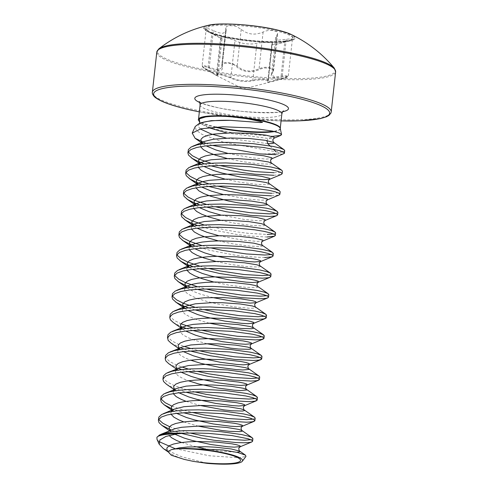 <?xml version="1.0" encoding="UTF-8"?>
<svg xmlns="http://www.w3.org/2000/svg" width="488" height="488" viewBox="0 0 488 488"><rect width="100%" height="100%" fill="white"/><g stroke="black" fill="none" stroke-linecap="round" stroke-linejoin="round"><path stroke-width="0.37" stroke-dasharray="2.44 1.83" d="M198.238 119.993L200.184 123.385L212.927 128.545L233.551 133.047L273.548 136.213L268.327 138.488L266.838 140.568M265.387 154.342A47.977 7.93 -173.7 0 0 276.135 153.653A47.977 7.93 -173.7 0 0 284.223 151.134L275.903 151.744L224.096 142.392L201.812 134.255L196.182 130.156L195.304 126.447M212.091 145.339L205.918 143.356M175.052 448.655L209.504 455.786L239.205 457.787L245.97 456.378M207.022 463.35L181.475 456.713L163.334 448.551M156.99 439.291L158.948 441.579M276.019 154.714L283.626 153.86M284.223 151.134L284.699 150.578M250.82 439.725L252.9 438.651M253.089 419.149L255.169 418.076M255.364 398.574L257.444 397.5M257.634 377.993L259.714 376.925M259.909 357.417L261.983 356.344M262.178 336.842L264.258 335.768M264.453 316.267L266.527 315.193M266.722 295.691L268.803 294.618M268.992 275.11L271.072 274.043M271.267 254.535L273.341 253.461M273.536 233.959L275.616 232.886M275.811 213.384L277.885 212.31M271.474 195.865L279.087 195.011M271.761 193.297L277.41 192.925L280.161 191.735M273.744 175.29L281.356 174.436M274.03 172.721L279.685 172.349L282.43 171.154M171.282 430.032L181.341 433.368M158.655 417.838L158.832 419.155M169.58 426.665L178.639 429.904L190.058 433.021M171.337 408.56L183.555 412.775M160.93 397.256L161.107 398.58M171.849 406.083L180.914 409.322L192.327 412.439M166.414 384.202L173.813 388.07L185.824 392.2M163.199 376.681L163.852 378.92L167.5 382.165L174.094 385.502L183.183 388.747L194.596 391.864M168.683 363.627L178.169 368.33M181.707 369.611L188.1 371.618M165.475 356.106L166.121 358.345L169.769 361.59L176.369 364.92L181.743 366.958M188.38 369.05L196.871 371.289M170.959 343.046L180.444 347.755M183.982 349.036L190.369 351.043M167.744 335.53L168.391 337.769L172.044 341.014L178.639 344.345L184.019 346.382M190.655 348.469L199.141 350.713M173.228 322.47L180.426 326.252M186.251 328.461L192.638 330.467M170.019 314.949L170.666 317.194L174.314 320.439L180.938 323.782M192.925 327.893L201.416 330.132M188.527 307.885L194.913 309.892M172.288 294.374L172.465 295.697M195.194 307.318L203.685 309.557M190.796 287.31L197.183 289.311M174.558 273.798L174.734 275.122M197.469 286.743L205.954 288.981M193.065 266.729L199.458 268.736M176.833 253.223L177.01 254.541M199.738 266.167L208.23 268.406M195.34 246.153L209.755 250.289L234.161 254.998L245.94 256.505L264.661 257.597M179.102 232.648L179.279 233.965M202.014 245.586L210.499 247.825M197.609 225.578L212.024 229.708L236.43 234.423L248.209 235.93L266.93 237.022M181.377 212.066L181.548 213.39M204.283 225.011L224.37 229.75L236.717 231.855L248.496 233.356L267.217 234.447M199.885 205.003L206.271 207.004M183.647 191.491L183.823 192.815M206.552 204.435L215.043 206.674M202.154 184.421L208.541 186.428M185.916 170.916L186.093 172.234M208.827 183.86L217.312 186.099M204.429 163.846L210.816 165.853M188.191 150.341L188.368 151.658M211.097 163.279L219.588 165.517M158.856 48.824A89.536 14.793 -173.7 0 0 195.279 67.686A89.536 14.793 -173.7 0 0 293.233 78.659A89.536 14.793 -173.7 0 0 334.335 68.198M208.583 25.26A45.909 7.582 -173.7 0 0 223.236 36.496A45.909 7.582 -173.7 0 0 278.581 42.053A45.909 7.582 -173.7 0 0 290.946 34.355M209.071 68.015C213.262 70.065 216.733 71.004 219.478 70.833C222.052 70.309 223.016 68.79 222.375 66.264C220.417 61.909 232.367 62.263 236.466 66.679C243.231 72.242 250.936 73.182 259.579 69.497C265.405 66.289 276.196 68.716 272.316 72.358C269.291 77.305 272.56 78.824 282.125 76.927C289.866 75.872 289.414 76.689 280.771 79.373L269.748 82.112C267.211 82.332 266.448 82.002 267.467 81.118C270.047 79.819 258.097 79.465 253.376 80.709C245.818 82.332 238.114 81.392 230.263 77.891C225.059 75.433 214.269 73.017 217.526 75.03L216.336 75.427L207.717 70.461C200.599 65.856 201.05 65.038 209.071 68.015L209.297 67.277L204.265 65.551L202.746 65.392L202.148 65.673L202.429 66.331L205.308 68.479L216.233 74.865L218.002 75.298L216.623 73.737L218.587 73.761L230.916 77.348C236.412 80.178 242.591 81.295 249.459 80.697L252.827 80.02C257.945 78.922 270.858 79.294 268.077 80.465L267.644 81.069L271.273 81.362L286.084 77.263L288.323 76.043L284.882 75.756L274.415 77.043L271.596 74.511L273.567 70.486L273.207 69.223L270.017 67.618C266.173 66.905 262.526 67.277 259.067 68.741C250.85 72.419 243.549 71.529 237.162 66.069L232.294 63.367L226.688 62.36L222.809 63.178L221.802 64.66L222.071 67.466L218.075 70.138L209.297 67.277L213.354 30.555C217.349 32.495 220.649 33.379 223.26 33.208L226.139 30.616L225.981 27.389L226.877 26.328L228.518 25.681L233.465 25.742L236.375 26.517L241.218 29.341C247.581 34.587 254.882 35.478 263.124 32.013C266.576 30.451 270.236 30.024 274.091 30.726L276.226 31.494L277.355 32.483L277.629 33.684L275.671 37.588L278.41 40.15L290.891 38.79L292.397 39.15L287.67 41.236L278.575 43.743L288.92 41.132A43.914 7.259 6.3 0 1 285.09 41.834A43.914 7.259 6.3 0 1 244.695 40.571A43.914 7.259 6.3 0 1 209.084 32.318A43.914 7.259 6.3 0 1 205.674 28.993A43.914 7.259 6.3 0 1 213.561 25.785A43.914 7.259 6.3 0 1 262.831 28.316A43.914 7.259 6.3 0 1 292.971 38.631A43.914 7.259 6.3 0 1 288.92 41.132M285.181 40.986A43.914 7.259 6.3 0 1 235.911 38.448A43.914 7.259 6.3 0 1 205.771 28.139A43.914 7.259 6.3 0 1 213.653 24.931A43.914 7.259 6.3 0 1 262.922 27.468A43.914 7.259 6.3 0 1 293.068 37.777A43.914 7.259 6.3 0 1 285.181 40.986M267.467 81.118A0.72 0.689 -127 0 0 267.808 80.99L271.688 44.28L272.383 43.414L268.321 80.184L272.127 43.743C274.97 42.358 262.001 41.974 256.877 43.292L253.522 43.883C246.714 44.377 240.529 43.286 234.972 40.62L229.933 38.717L222.65 36.874L220.686 36.935L222.071 38.473L220.003 37.826L209.382 31.69L206.387 29.298L206.271 28.694L208.516 28.743L213.354 30.555M271.706 44.28L274.256 44.652L278.575 43.743M216.275 75.396L243.231 89.005L280.777 79.373L284.742 42.084M286.206 39.437L282.125 76.927M268.321 80.184L267.808 80.99A0.72 0.689 -127 0 0 268.077 80.465M276.909 35.105L272.853 71.834A0.72 0.58 -139.7 0 1 272.316 72.358M253.376 80.709A0.72 0.555 75.4 0 1 252.827 80.02L256.877 43.292M263.124 32.013L259.067 68.741A0.72 0.409 63 0 0 259.579 69.497M230.263 77.891A0.72 0.494 115.6 0 0 230.916 77.348L234.972 40.62M241.218 29.341L237.162 66.069A0.72 0.47 134.4 0 1 236.466 66.679M217.526 75.03A0.72 0.665 -52.4 0 1 217.129 74.255L221.186 37.527M225.962 28.896L221.912 65.618A0.72 0.604 -16.3 0 0 222.375 66.264M216.336 75.427L207.699 70.455L211.89 33.196M269.98 145.845L273.219 149.072M280.252 128.368A41.12 6.795 6.3 0 1 273.426 131.296M200.111 104.871A41.12 6.795 -173.7 0 0 217.538 112.466A41.12 6.795 -173.7 0 0 274.469 116.9A41.12 6.795 -173.7 0 0 281.851 113.899M198.494 119.414A41.193 6.808 -173.7 0 0 214.458 127.063M216.08 126.972A41.12 6.795 6.3 0 1 198.512 119.347M274.567 131.571A41.193 6.808 -173.7 0 0 280.258 128.442M282.997 151.506A47.909 7.918 6.3 0 1 276.123 153.202A47.909 7.918 6.3 0 1 259.524 153.879M152.372 92.226A89.957 14.866 -173.7 0 0 190.503 108.842A89.957 14.866 -173.7 0 0 282.357 119.773A89.957 14.866 -173.7 0 0 331.2 111.966M199.336 111.868A88.517 14.628 -173.7 0 0 281.082 120.896M156.8 52.1A89.957 14.866 -173.7 0 0 194.932 68.716A89.957 14.866 -173.7 0 0 286.791 79.654A89.957 14.866 -173.7 0 0 335.628 71.84M223.547 36.362A45.384 7.497 -173.7 0 0 286.383 41.254A45.384 7.497 -173.7 0 0 275.293 29.555A45.384 7.497 -173.7 0 0 212.457 24.662A45.384 7.497 -173.7 0 0 223.547 36.362M199.751 102.517A47.116 7.784 -173.7 0 0 214.769 107.037A47.116 7.784 -173.7 0 0 282.717 111.679M226.938 132.956L268.327 138.488L274.323 138.086M202.947 143.753L206.156 145.869M228.042 153.433L251.814 157.831L266.058 159.07L272.048 158.661M200.611 164.34L203.88 166.445M198.403 184.903L201.611 187.026M223.504 194.59L247.27 198.982L261.513 200.22L267.503 199.818M196.072 205.491L199.336 207.601M221.229 215.165L244.994 219.557L259.238 220.796L265.234 220.393M193.864 226.06L197.067 228.177M218.959 235.741L242.725 240.139L256.969 241.377L262.965 240.968M191.528 246.647L194.797 248.752M189.32 267.211L192.522 269.333M186.983 287.798L193.114 291.33L200.025 294.014L212.146 297.473M184.775 308.367L187.978 310.484M182.439 328.955L185.708 331.059M179.169 348.505L183.439 351.641M176.9 369.08L181.164 372.216M174.625 389.662L178.895 392.791M172.356 410.237L176.619 413.366M169.903 430.605L174.82 434.198M167.903 451.491L169.928 453.2L174.942 455.945L184.22 459.397M200.531 144.149L200.489 146.681M227.475 158.582L242.274 161.619L259.165 163.84L269.779 164.133L271.743 163.657L271.56 163.077M198.256 164.724L198.219 167.256M225.206 179.157L240.004 182.195L256.889 184.415L267.509 184.708L269.467 184.232L269.291 183.659M195.987 185.306L195.944 187.831M193.718 205.881L193.675 208.406M220.661 220.308L235.46 223.351L252.345 225.566L262.965 225.859L264.923 225.389L264.746 224.809M191.442 226.456L191.4 228.988M218.392 240.889L233.191 243.927L250.076 246.147L260.69 246.44L262.654 245.964L262.477 245.385M189.173 247.032L189.131 249.563M216.117 261.464L230.916 264.502L247.806 266.722L258.42 267.015L260.379 266.539L260.202 265.96M186.898 267.613L186.861 270.139M213.848 282.04L228.646 285.084L245.531 287.298L256.151 287.591L258.109 287.121L257.932 286.541M184.629 288.188L184.769 291.049L187.532 293.733L192.546 296.478L199.458 299.156L207.79 301.657L216.977 303.853L235.344 307.013L249.588 308.251L253.876 308.166L255.84 307.696L255.657 307.117M182.359 308.764L182.5 311.631L185.263 314.309L190.271 317.054L197.189 319.738L209.303 323.196M180.084 329.339L180.224 332.206L182.988 334.884L188.002 337.629L194.913 340.313L207.034 343.772M177.815 349.92L177.955 352.781L180.719 355.459L185.733 358.204L190.631 360.187M175.54 370.496L175.68 373.357L178.443 376.041L183.457 378.786L188.362 380.762M173.27 391.071L173.228 393.602M186.093 401.337L200.214 405.504M170.995 411.646L170.959 414.178M183.817 421.919L197.945 426.079M169.543 430.751L172.081 432.539L170.172 430.672L172.429 429.556L170.696 430.41L168.543 432.6L169.104 435.449M181.548 442.494L195.676 446.654M203.289 448.35L219.441 451.046L236.814 452.278M267.76 143.637L226.371 138.098M200.214 128.942L197.866 125.684L200.922 122.75L199.519 123.556L199.623 122.683L201.044 123.983L199.665 122.866M208.339 127.594L200.184 123.385M281.076 120.92L240.023 118.066L199.336 111.892M199.159 101.626L199.732 102.01C201.568 103.297 206.802 104.981 215.434 107.067C241.328 114.003 286.981 113.076 283.485 110.935M205.674 28.993L205.771 28.139M219.996 37.832L209.084 32.318M280.777 79.373C289.286 76.805 287.353 77.141 288.323 76.043L292.397 39.15M271.603 74.511L273.573 70.431L277.635 33.629M216.623 73.737L220.686 36.935M218.002 75.298L222.064 38.473M207.699 70.455C201.672 66.85 202.392 66.618 202.142 65.727L206.21 28.841M222.089 67.411L226.151 30.616M222.064 67.466L221.802 64.666L225.859 27.889M271.584 74.414L275.653 37.582M292.971 38.631L293.068 37.777M217.971 75.292L216.629 73.737M167.903 451.248L169.806 453.12L167.799 451.699M202.886 143.759L203.886 144.466L202.965 143.753M198.341 184.915L199.342 185.617L198.421 184.903M193.797 226.066L194.797 226.774L193.876 226.054M189.252 267.223L190.253 267.924L189.332 267.211M184.714 308.373L185.708 309.081L184.787 308.361M178.95 348.67L180.249 349.518M176.68 369.245L177.974 370.093M176.985 368.94L176.955 369.245M174.405 389.827L175.704 390.668M172.136 410.402L173.429 411.25M172.447 410.091L172.41 410.396"/><path stroke-width="0.73" d="M195.304 126.447L199.171 123.488L203.606 122.128C210.419 120.664 219.405 120.066 230.556 120.341L260.372 122.561L262.538 122.372L259.945 121.439L248.63 118.987C231.05 116.205 216.745 115.522 205.722 116.925L199.433 118.779L198.238 119.993M205.918 143.356L195.115 138.287L192.205 133.12L200.904 128.777L222.888 126.752L250.094 127.868L272.499 131.089L279.075 132.925L281.552 134.554L280.777 135.389L273.548 136.213M276.019 154.714L259.524 153.879L212.091 145.339M242.316 461.27L245.97 456.378L245.403 455.133L237.662 452.474L222.711 449.948L184.799 448.368A40.132 6.631 6.3 0 1 225.56 453.242A40.132 6.631 6.3 0 1 242.316 461.27A40.132 6.631 6.3 0 1 235.369 463.588A40.132 6.631 6.3 0 1 207.022 463.35L193.449 461.398A38.076 6.289 6.3 0 0 233.691 463.21A38.076 6.289 6.3 0 0 226.505 453.889A38.076 6.289 6.3 0 0 175.003 448.966L171.337 449.686L167.866 451.553L171.337 455.261L184.22 459.397L193.449 461.398M167.799 451.699L163.334 448.557L159.198 444.208L159.887 439.944L165.847 436.455L177.095 433.826A47.787 7.893 -173.7 0 0 165.206 434.521A47.787 7.893 -173.7 0 0 156.922 437.291L156.99 439.291L159.192 444.208M158.948 441.579L175.052 448.655M272.048 158.661L270.95 159.716C269.956 160.186 271.493 163.846 271.56 163.077L268.278 161.918L255.974 159.918L238.077 158.655L228.488 158.563L211.225 159.777L204.71 161.119L199.708 163.169L200.69 164.328L198.97 162.449L198.646 159.954L200.794 157.77L205.277 155.971L211.792 154.635L229.055 153.421L248.014 153.994L263.642 155.745L271.798 157.74L272.048 158.661L284.272 153.458L283.632 152.177L279.789 150.646L263.727 147.492L240.34 145.308L227.804 144.918L215.836 145.131L205.241 145.979L196.731 147.468L190.893 149.554L188.106 152.152L187.904 152.909L188.551 155.147L192.205 158.393L198.799 161.723L204.429 163.846M284.419 153.153L284.699 150.578L283.912 149.602L280.075 148.071L273.286 146.455L252.869 143.631L228.085 142.35L216.117 142.557L205.521 143.405L197.018 144.893L191.174 146.98L188.386 149.584L187.904 152.909M181.341 433.368L201.367 438.09L213.714 440.194L235.899 442.561L244.214 442.787L249.868 442.415L251.826 441.933L252.613 441.225L251.826 440.249L247.983 438.718L231.922 435.57L208.535 433.381L195.999 432.996L184.61 433.179L177.095 433.826M190.058 433.021L201.654 435.516L225.779 439.127L244.5 440.219L250.82 439.725M252.613 441.225L252.9 438.651L252.113 437.675L248.27 436.15L241.487 434.534L221.07 431.709L208.815 430.806L184.318 430.63L173.722 431.477L165.212 432.972L159.6 434.936A47.977 7.93 6.3 0 1 165.127 433.783A47.977 7.93 6.3 0 1 184.61 433.179M183.555 412.775L203.642 417.514L227.762 421.12L246.489 422.212L252.137 421.839L254.736 420.955L254.096 419.674L250.259 418.143L243.469 416.526L223.059 413.702L198.274 412.415L186.3 412.628L175.704 413.476L167.201 414.965L161.357 417.051L158.569 419.65L158.374 420.406L159.021 422.651L161.87 425.353L171.282 430.032M192.327 412.439L203.923 414.94L228.049 418.551L246.769 419.637L253.089 419.149M254.889 420.65L255.169 418.076L254.382 417.1L250.539 415.569L243.756 413.952L223.339 411.128L198.555 409.847L186.587 410.054L175.991 410.902L167.488 412.39L161.644 414.483L158.856 417.081L158.374 420.406M185.824 392.2L205.912 396.939L230.037 400.544L248.758 401.636L254.413 401.264L257.011 400.38L256.371 399.099L252.528 397.567L245.745 395.951L225.328 393.127L200.544 391.84L188.575 392.047L177.98 392.901L169.476 394.389L163.632 396.476L160.845 399.074L160.644 399.831L161.296 402.069L164.139 404.778L171.337 408.56M194.596 391.864L206.198 394.365L230.318 397.97L249.039 399.062L255.364 398.574M257.158 400.075L257.444 397.5L256.651 396.524L252.814 394.993L246.025 393.377L225.615 390.553L200.824 389.272L188.856 389.479L178.26 390.327L169.757 391.815L163.913 393.901L161.125 396.506L160.644 399.831M188.1 371.618L208.181 376.358L232.306 379.969L251.027 381.061L256.682 380.689L259.281 379.798L258.64 378.517L254.803 376.986L248.014 375.37L227.597 372.551L202.813 371.264L190.845 371.472L180.249 372.32L171.745 373.814L165.902 375.9L163.114 378.499L162.919 379.255L163.565 381.494L166.414 384.202L174.405 389.827M196.871 371.289L208.468 373.79L232.593 377.395L251.314 378.487L257.634 377.993M259.427 379.493L259.714 376.925L258.927 375.949L255.084 374.418L248.3 372.801L227.884 369.977L203.099 368.69L191.131 368.904L180.536 369.751L172.032 371.24L166.188 373.326L163.401 375.925L162.919 379.255M190.369 351.043L210.456 355.782L234.582 359.388L253.302 360.48L258.957 360.107L261.556 359.223L260.915 357.942L257.072 356.411L250.289 354.794L229.872 351.97L205.088 350.689L193.12 350.896L182.524 351.744L174.015 353.233L168.177 355.319L165.389 357.924L165.188 358.68L165.835 360.919L168.683 363.627L176.68 369.245M199.141 350.713L210.737 353.208L234.862 356.82L253.583 357.911L259.909 357.417M261.702 358.918L261.983 356.344L261.196 355.368L257.359 353.843L250.57 352.226L230.153 349.402L205.369 348.115L193.4 348.322L182.805 349.17L174.301 350.665L168.458 352.751L165.67 355.349L165.188 358.68M192.638 330.467L212.725 335.207L236.851 338.812L255.572 339.904L261.226 339.532L263.825 338.648L263.185 337.367L259.348 335.835L252.558 334.219L232.142 331.395L207.357 330.108L195.389 330.321L184.793 331.169L176.29 332.657L170.446 334.744L167.659 337.348L168.11 340.343L170.959 343.046L178.95 348.67M201.416 330.132L213.012 332.633L237.137 336.244L255.858 337.33L262.178 336.842M263.971 338.343L264.258 335.768L263.471 334.792L259.628 333.261L252.845 331.645L232.428 328.82L207.644 327.54L195.676 327.747L185.08 328.595L176.571 330.083L170.733 332.175L167.945 334.774L167.463 338.099M194.913 309.892L215.001 314.632L239.12 318.237L257.847 319.329L263.496 318.957L266.094 318.072L265.454 316.791L261.617 315.26L254.827 313.644L234.417 310.819L209.633 309.532L197.658 309.74L187.069 310.594L178.559 312.082L172.715 314.168L169.928 316.767L169.732 317.523L170.379 319.762L173.228 322.47L182.439 328.955M203.685 309.557L215.281 312.058L239.407 315.663L258.128 316.755L264.453 316.267M266.247 317.767L266.527 315.193L265.74 314.217L261.897 312.686L255.114 311.07L234.697 308.245L209.913 306.964L197.945 307.172L187.349 308.019L178.846 309.508L173.002 311.594L170.214 314.199L169.732 317.523M197.183 289.311L217.27 294.05L241.395 297.662L260.116 298.754L265.771 298.381L267.729 297.894L268.516 297.186L267.729 296.21L263.886 294.685L257.103 293.068L236.686 290.244L211.902 288.957L199.934 289.164L189.338 290.012L180.834 291.507L174.991 293.593L172.203 296.192L172.002 296.948L172.654 299.187L176.302 302.432L182.902 305.762L188.527 307.885M205.954 288.981L217.556 291.482L241.676 295.087L260.403 296.179L266.722 295.691M268.516 297.186L268.803 294.618L268.01 293.642L264.173 292.111L257.383 290.494L236.973 287.67L212.189 286.383L200.214 286.596L189.619 287.444L181.115 288.933L175.271 291.019L172.484 293.617L172.002 296.948M199.458 268.736L219.539 273.475L243.664 277.08L262.385 278.172L268.04 277.8L269.998 277.318L270.785 276.611L269.998 275.635L266.161 274.103L259.372 272.487L238.955 269.663L214.171 268.382L202.203 268.589L191.607 269.437L183.104 270.925L177.26 273.012L174.472 275.616L174.277 276.373L174.924 278.611L178.577 281.857L185.172 285.187L190.796 287.31M208.23 268.406L219.826 270.901L243.951 274.512L262.672 275.604L268.992 275.11M270.785 276.611L271.072 274.043L270.285 273.066L266.442 271.535L259.659 269.919L239.242 267.095L214.458 265.808L202.489 266.015L191.894 266.869L183.39 268.357L177.547 270.444L174.759 273.042L174.277 276.373M264.661 257.597L272.267 256.743L273.06 256.035L272.274 255.059L268.43 253.528L261.647 251.912L252.369 250.381L228.982 248.191L216.446 247.806L204.478 248.014L193.882 248.862L185.373 250.35L179.535 252.436L176.748 255.041L176.546 255.791L177.193 258.036L180.847 261.281L187.441 264.612L193.065 266.729M210.499 247.825L222.095 250.326L246.22 253.937L264.941 255.029L271.267 254.535M273.06 256.035L273.341 253.461L272.554 252.485L268.717 250.954L261.928 249.338L241.511 246.519L216.727 245.232L204.759 245.44L194.163 246.287L185.66 247.776L179.816 249.868L177.028 252.467L176.546 255.791M266.93 237.022L274.543 236.168L275.33 235.46L274.543 234.484L270.706 232.953L263.916 231.336L254.638 229.799L231.251 227.615L218.715 227.225L206.747 227.439L196.152 228.286L187.648 229.775L181.804 231.861L179.017 234.46L178.821 235.216L179.468 237.455L183.116 240.7L189.716 244.03L195.34 246.153M267.217 234.447L273.536 233.959M275.33 235.46L275.616 232.886L274.829 231.91L270.986 230.379L264.203 228.762L243.786 225.938L219.002 224.657L207.034 224.864L196.438 225.712L187.929 227.201L182.091 229.287L179.303 231.891L178.821 235.216M206.271 207.004L226.359 211.743L250.478 215.354L269.205 216.446L274.854 216.074L276.812 215.586L277.605 214.879L276.818 213.903L272.975 212.378L266.192 210.761L245.775 207.937L220.991 206.65L209.016 206.857L198.427 207.705L189.917 209.2L184.074 211.286L181.286 213.884L181.091 214.641L181.737 216.879L185.391 220.125L191.985 223.455L197.609 225.578M215.043 206.674L226.639 209.175L250.765 212.78L269.486 213.872L275.811 213.384M277.605 214.879L277.885 212.31L277.099 211.334L273.262 209.803L266.472 208.187L246.056 205.363L221.271 204.076L209.303 204.289L198.707 205.137L190.204 206.625L184.36 208.711L181.573 211.31L181.091 214.641M195.944 187.831L198.891 190.845L203.905 193.59L210.816 196.274L228.335 200.971L237.735 202.776L254.62 204.99L260.946 205.363L267.198 204.814L266.686 204.039L263.733 203.075L251.43 201.074L233.532 199.812L223.943 199.72L206.68 200.934L200.165 202.27L195.163 204.326L196.145 205.478L194.425 203.6L194.102 201.111L196.255 198.921L200.733 197.128L207.248 195.786L224.511 194.572L243.475 195.151L259.097 196.896L267.253 198.891L267.503 199.818L279.087 195.011L279.874 194.303L279.087 193.327L275.244 191.796L268.461 190.18L248.044 187.355L223.26 186.074L211.292 186.282L200.696 187.13L192.193 188.618L186.349 190.71L183.561 193.309L183.36 194.065L184.013 196.304L187.66 199.549L194.261 202.88L199.885 205.003M279.874 194.303L280.161 191.735L279.374 190.759L275.531 189.228L268.742 187.612L248.331 184.787L223.547 183.5L211.572 183.708L200.983 184.562L192.473 186.05L186.629 188.136L183.842 190.735L183.36 194.065M203.88 166.445L213.653 170.556L221.991 173.051L240.572 177.053L257.457 179.267L263.782 179.645L269.779 179.242L281.356 174.436L282.143 173.728L281.356 172.752L277.519 171.221L270.73 169.604L250.32 166.78L225.529 165.499L213.561 165.706L202.965 166.554L194.462 168.043L188.618 170.129L185.83 172.734L185.635 173.484L186.282 175.729L189.936 178.974L196.53 182.305L202.154 184.421M282.143 173.728L282.43 171.154L281.643 170.178L277.8 168.647L271.017 167.03L250.6 164.212L225.816 162.925L213.848 163.132L203.252 163.98L194.749 165.475L188.905 167.561L186.117 170.159L185.635 173.484M158.832 419.155L159.308 420.076L162.955 423.322L169.58 426.665M161.107 398.58L161.577 399.501L165.231 402.746L171.849 406.083M178.169 368.33L181.707 369.611M181.743 366.958L188.38 369.05M180.444 347.755L183.982 349.036M184.019 346.382L190.655 348.469M180.426 326.252L186.251 328.461M180.938 323.782L192.925 327.893M172.465 295.697L172.935 296.619L176.589 299.858L183.183 303.194L195.194 307.318M174.734 275.122L175.21 276.037L178.858 279.282L185.458 282.613L197.469 286.743M177.01 254.541L177.48 255.462L181.133 258.707L187.727 262.038L199.738 266.167M179.279 233.965L179.749 234.887L183.403 238.132L189.997 241.462L202.014 245.586M181.548 213.39L182.024 214.311L185.672 217.55L192.272 220.887L204.283 225.011M183.823 192.815L184.293 193.73L187.947 196.975L194.541 200.306L206.552 204.435M208.541 186.428L228.628 191.168L240.974 193.272L252.754 194.779L271.474 195.865M186.093 172.234L186.569 173.155L190.216 176.4L196.816 179.73L208.827 183.86M217.312 186.099L241.255 190.698L253.034 192.205L271.761 193.297M210.816 165.853L230.903 170.593L243.244 172.691L255.023 174.198L273.744 175.29M188.368 151.658L188.838 152.579L192.492 155.825L199.086 159.155L211.097 163.279M219.588 165.517L243.53 170.123L255.309 171.63L274.03 172.721M156.8 52.1A89.957 14.866 -173.7 0 1 205.643 44.292A89.957 14.866 -173.7 0 1 297.497 55.229A89.957 14.866 -173.7 0 1 335.628 71.84L334.335 68.198A89.536 14.793 -173.7 0 0 297.369 54.26A89.536 14.793 -173.7 0 0 158.856 48.824L156.8 52.1L152.372 92.226C152.049 93.037 152.555 94.343 153.891 96.136C154.812 97.405 157.343 99.052 161.479 101.083C168.073 104.151 177.919 107.165 191.003 110.136L199.336 111.892M208.583 25.26C219.02 22.411 253.833 24.479 275.452 29.561L287.139 32.806L290.946 34.355A45.909 7.582 -173.7 0 0 275.58 29.615A45.909 7.582 -173.7 0 0 208.583 25.26A126.599 126.599 0 0 0 158.856 48.824M156.922 437.291L159.6 434.936M184.799 448.368L175.003 448.966M266.838 140.568L267.76 143.637L269.98 145.845M273.219 149.072L275.903 151.744M281.564 134.554L280.258 128.442A41.193 6.808 -173.7 0 0 250.93 118.974A41.193 6.808 -173.7 0 0 205.79 116.772A41.193 6.808 -173.7 0 0 198.494 119.414L198.512 119.347A41.12 6.795 6.3 0 1 205.893 116.345A41.12 6.795 6.3 0 1 252.028 118.718A41.12 6.795 6.3 0 1 280.252 128.368L281.851 113.899A41.12 6.795 -173.7 0 0 264.423 106.305A41.12 6.795 -173.7 0 0 207.491 101.87A41.12 6.795 -173.7 0 0 200.111 104.871C199.769 102.468 199.452 101.382 199.159 101.626M273.426 131.296A41.12 6.795 6.3 0 1 272.871 131.376A41.12 6.795 6.3 0 1 216.08 126.972M214.458 127.063A41.193 6.808 -173.7 0 0 272.884 131.827A41.193 6.808 -173.7 0 0 274.567 131.571M335.628 71.84L331.2 111.966A89.957 14.866 -173.7 0 0 293.068 95.349A89.957 14.866 -173.7 0 0 201.209 84.418A89.957 14.866 -173.7 0 0 152.372 92.226M281.082 120.896A88.517 14.628 -173.7 0 0 292.092 96.868A88.517 14.628 -173.7 0 0 169.537 87.328A88.517 14.628 -173.7 0 0 191.162 110.142A88.517 14.628 -173.7 0 0 199.336 111.868M282.717 111.679A47.116 7.784 -173.7 0 0 268.491 99.973A47.116 7.784 -173.7 0 0 211.017 94.294A47.116 7.784 -173.7 0 0 199.751 102.517M280.783 135.402L274.323 138.086L274.067 137.165L265.917 135.17L250.289 133.419L231.33 132.846L214.061 134.06L207.546 135.396L203.069 137.195L200.916 139.379L201.239 141.868L202.947 143.753M206.156 145.869L215.928 149.975L228.042 153.433M198.421 184.903L197.433 183.75L202.435 181.695L208.949 180.353L226.219 179.139L235.808 179.236L253.699 180.499L266.003 182.494L269.291 183.659C269.224 184.421 267.68 180.761 268.674 180.292L270.035 179.09L269.529 178.315L261.373 176.321L254.266 175.351L236.375 174.088L217.63 174.362L209.517 175.21L203.008 176.552L198.524 178.346L196.371 180.536L196.694 183.024L198.403 184.903M201.611 187.026L211.383 191.131L223.504 194.59M199.336 207.601L209.114 211.707L221.229 215.165M276.812 215.586L265.234 220.393L264.984 219.472L256.828 217.471L241.2 215.726L222.241 215.153L204.978 216.367L198.464 217.703L193.98 219.502L191.833 221.686L192.15 224.175L193.864 226.06M197.067 228.177L206.839 232.282L218.959 235.741M274.543 236.168L262.965 240.968L262.709 240.047L254.553 238.052L238.931 236.302L219.972 235.728L202.703 236.942L196.188 238.278L191.711 240.078L189.558 242.261L189.881 244.756L191.589 246.635L190.619 245.476L192.87 244.366L191.144 245.22L189.173 247.032M194.797 248.752L204.57 252.863L212.902 255.358L231.483 259.36L248.374 261.574L254.699 261.952L260.952 261.397L260.44 260.623L257.487 259.659L252.284 258.628L236.656 256.877L217.697 256.304L208.541 256.664L200.434 257.518L193.919 258.86L189.435 260.653L187.288 262.843L187.606 265.332L189.32 267.211M192.522 269.333L202.294 273.439L210.633 275.933L229.214 279.935L246.098 282.156L252.424 282.528L258.677 281.972L258.17 281.198L255.212 280.234L250.015 279.203L234.386 277.452L215.428 276.879L206.271 277.245L198.159 278.093L191.65 279.435L187.166 281.228L185.013 283.418L185.336 285.907L187.044 287.792L186.074 286.633L188.331 285.517L186.599 286.377L184.629 288.188M212.146 297.473L235.911 301.865L250.155 303.103L256.145 302.7L255.895 301.779L252.943 300.809L240.639 298.815L222.741 297.552L203.996 297.82L195.889 298.668L189.374 300.01L184.891 301.804L182.744 303.993L183.067 306.482L184.775 308.367M187.978 310.484L197.756 314.589L206.089 317.084L224.669 321.092L241.56 323.306L247.88 323.684L254.132 323.129L253.626 322.355L250.673 321.391L245.47 320.36L229.842 318.609L210.883 318.036L201.727 318.396L193.62 319.25L187.105 320.585L182.622 322.385L180.475 324.569L180.792 327.058L182.506 328.942L181.53 327.784L183.787 326.673L182.054 327.527L180.084 329.339M185.708 331.059L195.481 335.171L203.819 337.665L222.4 341.667L239.285 343.881L245.61 344.26L251.863 343.704L251.351 342.93L248.398 341.966L243.195 340.935L227.573 339.184L208.614 338.611L199.452 338.971L191.345 339.825L184.83 341.167L180.353 342.96L178.199 345.15L178.523 347.639L179.169 348.505M183.439 351.641L193.211 355.746L201.544 358.241L220.125 362.242L237.016 364.463L243.335 364.835L249.594 364.28L249.081 363.505L246.129 362.541L240.926 361.51L225.297 359.76L206.339 359.186L197.183 359.552L189.076 360.4L182.561 361.742L178.077 363.536L175.93 365.725L176.247 368.214L176.9 369.08M181.164 372.216L190.936 376.321L199.275 378.816L217.855 382.824L234.74 385.038L241.066 385.41L247.318 384.855L246.806 384.087L243.854 383.117L238.656 382.086L223.028 380.341L204.069 379.768L194.913 380.128L186.8 380.975L180.292 382.317L175.808 384.111L173.655 386.301L173.978 388.79L174.625 389.662M178.895 392.791L188.667 396.897L196.999 399.391L215.586 403.399L232.471 405.613L238.797 405.992L245.049 405.436L244.537 404.662L241.584 403.698L236.381 402.667L220.759 400.916L201.794 400.343L192.638 400.703L184.531 401.557L178.016 402.893L173.533 404.692L171.386 406.876L171.709 409.365L172.356 410.237M176.619 413.366L186.398 417.478L194.73 419.973L213.311 423.974L230.196 426.189L236.521 426.567L242.774 426.012L242.268 425.237L239.309 424.273L234.112 423.242L218.484 421.492L199.525 420.918L190.369 421.278L182.256 422.132L175.747 423.474L171.264 425.268L169.116 427.457L169.903 430.605M174.82 434.198L184.122 438.053L192.461 440.548L211.042 444.55L227.926 446.77L234.252 447.142L240.505 446.587L239.992 445.812L237.04 444.849L231.837 443.818L216.214 442.067L197.25 441.494L188.094 441.86L179.987 442.707L173.472 444.05L168.994 445.843L166.841 448.033L167.164 450.522L167.903 451.491M267.76 143.637L272.048 143.551L274.012 143.082L273.835 142.502L265.344 140.312L249.722 138.561L230.763 137.988L213.494 139.202L204.234 141.477L202.502 142.337L200.531 144.149M200.489 146.681L203.435 149.694L208.449 152.439L215.361 155.123L227.475 158.582M190.418 166.847L201.959 162.059L200.226 162.913L198.256 164.724M198.219 167.256L201.166 170.269L206.174 173.014L213.085 175.698L225.206 179.157M188.142 187.422L199.69 182.634L197.957 183.488L195.987 185.306M185.873 208.004L197.414 203.209L195.682 204.069L193.718 205.881M193.675 208.406L196.621 211.426L201.629 214.171L208.547 216.849L220.661 220.308M265.234 220.393L264.136 221.448C263.136 221.918 264.679 225.572 264.746 224.809L261.458 223.65L249.161 221.65L231.263 220.387L221.674 220.295L204.405 221.509L195.145 223.785L193.413 224.645L191.442 226.456M191.4 228.988L194.346 232.001L199.36 234.746L206.271 237.43L218.392 240.889M262.965 240.968L261.861 242.024C260.866 242.493 262.404 246.153 262.477 245.385L253.986 243.195L238.364 241.444L219.399 240.871L210.243 241.237L202.136 242.085L195.621 243.427L181.329 249.154M189.131 249.563L192.077 252.577L197.091 255.322L204.002 258.006L216.117 261.464M272.267 256.743L260.69 261.55L259.592 262.599C258.597 263.069 260.135 266.729 260.202 265.96L256.92 264.801L244.616 262.806L226.719 261.544L217.129 261.446L199.866 262.66L190.601 264.941L188.868 265.795L186.898 267.613M186.861 270.139L189.801 273.152L194.816 275.897L201.727 278.581L213.848 282.04M269.998 277.318L258.42 282.125L257.316 283.174C256.322 283.65 257.865 287.304 257.932 286.541L254.644 285.376L249.447 284.351L233.819 282.601L214.86 282.027L205.698 282.387L197.591 283.241L191.076 284.577L176.784 290.305M267.729 297.894L256.145 302.7L255.047 303.756C254.053 304.225 255.59 307.879 255.657 307.117L252.375 305.958L240.072 303.957L222.174 302.694L212.585 302.603L195.322 303.817L186.056 306.092L184.324 306.952L182.359 308.764M209.303 323.196L233.069 327.588L240.987 328.448L251.607 328.747L253.565 328.272L253.388 327.692L250.1 326.533L237.802 324.532L219.905 323.269L210.316 323.178L193.047 324.392L186.538 325.734L172.24 331.462M207.034 343.772L230.8 348.164L238.717 349.03L249.331 349.323L251.296 348.847L251.119 348.267L247.831 347.108L235.527 345.114L217.63 343.845L208.041 343.753L190.778 344.967L181.512 347.249L179.785 348.103L177.815 349.92M190.631 360.187L200.977 363.383L219.557 367.391L236.448 369.605L242.768 369.977L249.02 369.428L248.514 368.654L245.562 367.684L233.258 365.689L215.361 364.426L205.771 364.335L188.508 365.543L179.242 367.824L177.51 368.684L175.54 370.496M188.362 380.762L198.707 383.965L217.288 387.966L234.173 390.18L240.499 390.559L246.751 390.004L246.239 389.229L243.286 388.265L230.983 386.264L213.085 385.001L203.502 384.91L186.233 386.124L176.973 388.399L175.241 389.259L173.27 391.071M173.228 393.602L176.174 396.616L181.188 399.361L186.093 401.337M200.214 405.504L223.986 409.896L231.904 410.756L242.518 411.055L244.482 410.579L244.299 409.999L241.017 408.84L228.713 406.84L210.816 405.577L201.227 405.485L183.964 406.699L174.698 408.981L172.965 409.835L170.995 411.646M170.959 414.178L173.905 417.191L178.913 419.936L183.817 421.919M197.945 426.079L221.711 430.471L229.628 431.337L240.249 431.63L242.207 431.154L242.03 430.575L238.742 429.416L226.438 427.421L208.547 426.152L198.958 426.061L181.689 427.275L175.18 428.616L160.881 434.344M169.104 435.449L171.63 437.766L176.644 440.511L181.548 442.494M195.676 446.654L203.289 448.35M236.814 452.278L239.937 451.735L239.761 451.156L231.269 448.96L215.647 447.215L206.271 446.733L187.526 447.002L179.419 447.85L171.337 449.686M226.371 138.098L211.17 133.956L200.214 128.942M199.165 123.476L200.922 122.75L211.31 120.664L230.556 120.341M226.938 132.956L208.339 127.594M199.665 122.866L199.433 118.779M198.494 119.414L198.232 119.987M195.273 126.435L192.205 133.12M331.2 111.966L330.888 113.124L328.863 115.455L326.429 116.784L320.378 118.627L299.73 120.829L281.076 120.92M283.485 110.935C283.083 110.843 282.54 111.831 281.851 113.899M334.335 68.198A126.599 126.599 0 0 0 290.946 34.355M274.323 138.086L273.219 139.141C272.225 139.611 273.762 143.265 273.835 142.502L284.083 149.712M202.965 143.753L201.977 142.594L204.234 141.477L192.687 146.272M267.503 199.818L266.405 200.867C265.411 201.343 266.948 204.997 267.015 204.234L277.263 211.444M193.876 226.054L192.888 224.901L195.145 223.785L183.598 228.579M189.332 267.211L188.344 266.058L190.601 264.941L179.059 269.73M184.787 308.361L183.805 307.208L186.056 306.092L174.515 310.886M265.454 318.475L253.876 323.276L252.778 324.331C251.778 324.801 253.321 328.461 253.388 327.692L263.636 334.902M263.185 339.05L251.607 343.857L250.503 344.906C249.508 345.376 251.046 349.036 251.119 348.267L261.361 355.484M180.249 349.518L179.34 348.524M179.285 348.426L169.97 352.037M260.909 359.625L249.331 364.432L248.233 365.481C247.233 365.957 248.776 369.611 248.843 368.849L259.091 376.059M177.974 370.093L177.071 369.099M177.016 369.001L167.695 372.612M258.64 380.201L247.062 385.008L245.958 386.063C244.964 386.533 246.507 390.186 246.574 389.424L256.822 396.634M175.704 390.668L174.796 389.68M174.741 389.576L165.426 393.194M256.371 400.782L244.787 405.583L243.689 406.638C242.695 407.108 244.232 410.768 244.299 409.999L254.547 417.209M173.429 411.25L172.526 410.255M172.41 410.396L174.698 408.981L163.157 413.769M254.096 421.358L242.518 426.164L241.42 427.214C240.419 427.683 241.963 431.343 242.03 430.575L252.278 437.791M251.826 441.933L240.242 446.74L239.144 447.789C238.15 448.265 239.687 451.918 239.761 451.156L245.403 455.133M161.87 425.353L169.543 430.751M164.139 404.778L172.136 410.402M175.497 301.895L184.714 308.373M177.772 281.32L186.983 287.798M180.041 260.738L189.252 267.223M182.317 240.163L191.528 246.647M184.586 219.588L193.797 226.066M186.855 199.012L196.072 205.491M189.131 178.437L198.341 184.915M191.4 157.856L200.611 164.34M195.115 138.293L202.886 143.759M271.56 163.077L281.808 170.288M269.291 183.659L279.539 190.869M264.746 224.809L274.994 232.02M262.477 245.385L272.719 252.595M260.202 265.96L270.45 273.176M257.932 286.541L268.18 293.752M255.657 307.117L265.905 314.327M199.623 122.683L199.519 123.556M198.512 119.347L200.111 104.871"/></g></svg>
